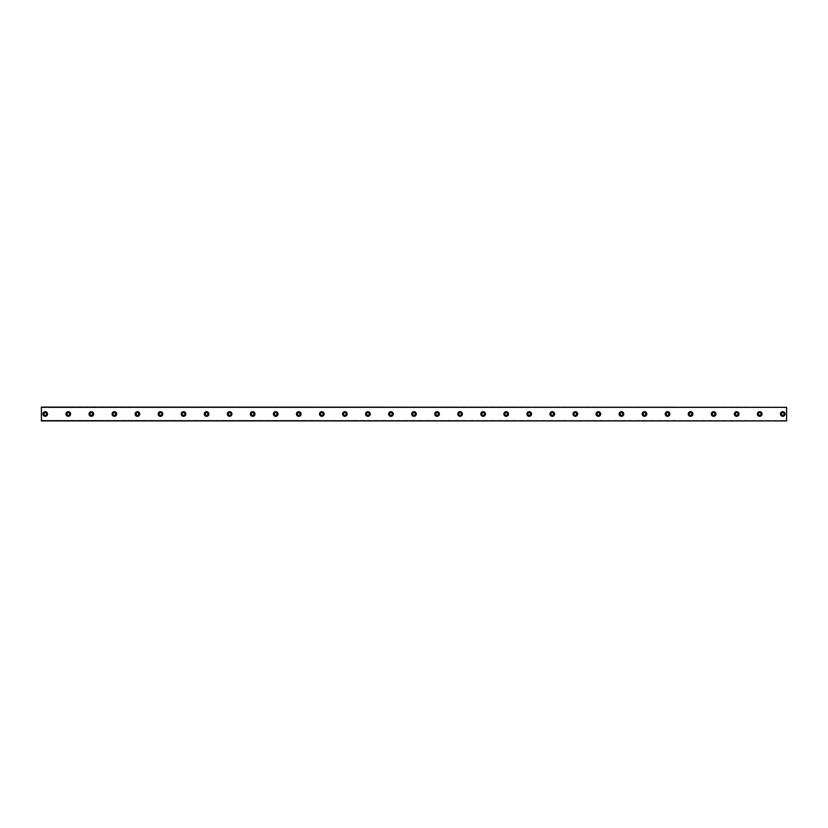 <?xml version="1.0" encoding="UTF-8"?>
<svg xmlns="http://www.w3.org/2000/svg" width="828" height="828" viewBox="0 0 828 828"><rect width="100%" height="100%" fill="white"/><g stroke="black" fill="none" stroke-linecap="round" stroke-linejoin="round"><path stroke-width="0.62" stroke-dasharray="4.14 3.1" d="M45.24 415.345A1.345 1.345 0 0 1 43.894 414A1.345 1.345 0 0 1 45.24 412.654A1.345 1.345 0 0 1 46.585 414A1.345 1.345 0 0 1 45.24 415.345M782.76 415.345A1.345 1.345 0 0 1 781.415 414A1.345 1.345 0 0 1 782.76 412.654A1.345 1.345 0 0 1 784.106 414A1.345 1.345 0 0 1 782.76 415.345M759.711 415.345A1.345 1.345 0 0 1 758.365 414A1.345 1.345 0 0 1 759.711 412.654A1.345 1.345 0 0 1 761.056 414A1.345 1.345 0 0 1 759.711 415.345M736.661 415.345A1.345 1.345 0 0 1 735.316 414A1.345 1.345 0 0 1 736.661 412.654A1.345 1.345 0 0 1 738.007 414A1.345 1.345 0 0 1 736.661 415.345M713.612 415.345A1.345 1.345 0 0 1 712.277 414A1.345 1.345 0 0 1 713.612 412.654A1.345 1.345 0 0 1 714.957 414A1.345 1.345 0 0 1 713.612 415.345M690.573 415.345A1.345 1.345 0 0 1 689.227 414A1.345 1.345 0 0 1 690.573 412.654A1.345 1.345 0 0 1 691.918 414A1.345 1.345 0 0 1 690.573 415.345M667.523 415.345A1.345 1.345 0 0 1 666.178 414A1.345 1.345 0 0 1 667.523 412.654A1.345 1.345 0 0 1 668.869 414A1.345 1.345 0 0 1 667.523 415.345M644.474 415.345A1.345 1.345 0 0 1 643.128 414A1.345 1.345 0 0 1 644.474 412.654A1.345 1.345 0 0 1 645.819 414A1.345 1.345 0 0 1 644.474 415.345M621.424 415.345A1.345 1.345 0 0 1 620.079 414A1.345 1.345 0 0 1 621.424 412.654A1.345 1.345 0 0 1 622.77 414A1.345 1.345 0 0 1 621.424 415.345M598.375 415.345A1.345 1.345 0 0 1 597.04 414A1.345 1.345 0 0 1 598.375 412.654A1.345 1.345 0 0 1 599.72 414A1.345 1.345 0 0 1 598.375 415.345M575.336 415.345A1.345 1.345 0 0 1 573.99 414A1.345 1.345 0 0 1 575.336 412.654A1.345 1.345 0 0 1 576.681 414A1.345 1.345 0 0 1 575.336 415.345M552.286 415.345A1.345 1.345 0 0 1 550.941 414A1.345 1.345 0 0 1 552.286 412.654A1.345 1.345 0 0 1 553.632 414A1.345 1.345 0 0 1 552.286 415.345M529.237 415.345A1.345 1.345 0 0 1 527.891 414A1.345 1.345 0 0 1 529.237 412.654A1.345 1.345 0 0 1 530.582 414A1.345 1.345 0 0 1 529.237 415.345M506.187 415.345A1.345 1.345 0 0 1 504.842 414A1.345 1.345 0 0 1 506.187 412.654A1.345 1.345 0 0 1 507.533 414A1.345 1.345 0 0 1 506.187 415.345M483.138 415.345A1.345 1.345 0 0 1 481.803 414A1.345 1.345 0 0 1 483.138 412.654A1.345 1.345 0 0 1 484.483 414A1.345 1.345 0 0 1 483.138 415.345M460.099 415.345A1.345 1.345 0 0 1 458.753 414A1.345 1.345 0 0 1 460.099 412.654A1.345 1.345 0 0 1 461.444 414A1.345 1.345 0 0 1 460.099 415.345M437.049 415.345A1.345 1.345 0 0 1 435.704 414A1.345 1.345 0 0 1 437.049 412.654A1.345 1.345 0 0 1 438.395 414A1.345 1.345 0 0 1 437.049 415.345M414 415.345A1.345 1.345 0 0 1 412.654 414A1.345 1.345 0 0 1 414 412.654A1.345 1.345 0 0 1 415.345 414A1.345 1.345 0 0 1 414 415.345M390.951 415.345A1.345 1.345 0 0 1 389.605 414A1.345 1.345 0 0 1 390.951 412.654A1.345 1.345 0 0 1 392.296 414A1.345 1.345 0 0 1 390.951 415.345M367.901 415.345A1.345 1.345 0 0 1 366.556 414A1.345 1.345 0 0 1 367.901 412.654A1.345 1.345 0 0 1 369.247 414A1.345 1.345 0 0 1 367.901 415.345M344.862 415.345A1.345 1.345 0 0 1 343.516 414A1.345 1.345 0 0 1 344.862 412.654A1.345 1.345 0 0 1 346.197 414A1.345 1.345 0 0 1 344.862 415.345M321.813 415.345A1.345 1.345 0 0 1 320.467 414A1.345 1.345 0 0 1 321.813 412.654A1.345 1.345 0 0 1 323.158 414A1.345 1.345 0 0 1 321.813 415.345M298.763 415.345A1.345 1.345 0 0 1 297.418 414A1.345 1.345 0 0 1 298.763 412.654A1.345 1.345 0 0 1 300.109 414A1.345 1.345 0 0 1 298.763 415.345M275.714 415.345A1.345 1.345 0 0 1 274.368 414A1.345 1.345 0 0 1 275.714 412.654A1.345 1.345 0 0 1 277.059 414A1.345 1.345 0 0 1 275.714 415.345M252.664 415.345A1.345 1.345 0 0 1 251.319 414A1.345 1.345 0 0 1 252.664 412.654A1.345 1.345 0 0 1 254.01 414A1.345 1.345 0 0 1 252.664 415.345M229.625 415.345A1.345 1.345 0 0 1 228.28 414A1.345 1.345 0 0 1 229.625 412.654A1.345 1.345 0 0 1 230.96 414A1.345 1.345 0 0 1 229.625 415.345M206.576 415.345A1.345 1.345 0 0 1 205.23 414A1.345 1.345 0 0 1 206.576 412.654A1.345 1.345 0 0 1 207.921 414A1.345 1.345 0 0 1 206.576 415.345M183.526 415.345A1.345 1.345 0 0 1 182.181 414A1.345 1.345 0 0 1 183.526 412.654A1.345 1.345 0 0 1 184.872 414A1.345 1.345 0 0 1 183.526 415.345M160.477 415.345A1.345 1.345 0 0 1 159.131 414A1.345 1.345 0 0 1 160.477 412.654A1.345 1.345 0 0 1 161.822 414A1.345 1.345 0 0 1 160.477 415.345M137.427 415.345A1.345 1.345 0 0 1 136.082 414A1.345 1.345 0 0 1 137.427 412.654A1.345 1.345 0 0 1 138.773 414A1.345 1.345 0 0 1 137.427 415.345M114.388 415.345A1.345 1.345 0 0 1 113.043 414A1.345 1.345 0 0 1 114.388 412.654A1.345 1.345 0 0 1 115.723 414A1.345 1.345 0 0 1 114.388 415.345M91.339 415.345A1.345 1.345 0 0 1 89.993 414A1.345 1.345 0 0 1 91.339 412.654A1.345 1.345 0 0 1 92.684 414A1.345 1.345 0 0 1 91.339 415.345M68.289 415.345A1.345 1.345 0 0 1 66.944 414A1.345 1.345 0 0 1 68.289 412.654A1.345 1.345 0 0 1 69.635 414A1.345 1.345 0 0 1 68.289 415.345M41.4 420.489L786.6 420.489M45.24 411.692A2.308 2.308 0 0 0 42.932 414A2.308 2.308 0 0 0 45.24 416.308A2.308 2.308 0 0 0 47.548 414A2.308 2.308 0 0 0 45.24 411.692M782.76 411.692A2.308 2.308 0 0 0 780.452 414A2.308 2.308 0 0 0 782.76 416.308A2.308 2.308 0 0 0 785.068 414A2.308 2.308 0 0 0 782.76 411.692M759.711 411.692A2.308 2.308 0 0 0 757.403 414A2.308 2.308 0 0 0 759.711 416.308A2.308 2.308 0 0 0 762.019 414A2.308 2.308 0 0 0 759.711 411.692M736.661 411.692A2.308 2.308 0 0 0 734.364 414A2.308 2.308 0 0 0 736.661 416.308A2.308 2.308 0 0 0 738.969 414A2.308 2.308 0 0 0 736.661 411.692M713.612 411.692A2.308 2.308 0 0 0 711.314 414A2.308 2.308 0 0 0 713.612 416.308A2.308 2.308 0 0 0 715.92 414A2.308 2.308 0 0 0 713.612 411.692M690.573 411.692A2.308 2.308 0 0 0 688.265 414A2.308 2.308 0 0 0 690.573 416.308A2.308 2.308 0 0 0 692.87 414A2.308 2.308 0 0 0 690.573 411.692M667.523 411.692A2.308 2.308 0 0 0 665.215 414A2.308 2.308 0 0 0 667.523 416.308A2.308 2.308 0 0 0 669.831 414A2.308 2.308 0 0 0 667.523 411.692M644.474 411.692A2.308 2.308 0 0 0 642.166 414A2.308 2.308 0 0 0 644.474 416.308A2.308 2.308 0 0 0 646.782 414A2.308 2.308 0 0 0 644.474 411.692M621.424 411.692A2.308 2.308 0 0 0 619.127 414A2.308 2.308 0 0 0 621.424 416.308A2.308 2.308 0 0 0 623.732 414A2.308 2.308 0 0 0 621.424 411.692M598.375 411.692A2.308 2.308 0 0 0 596.077 414A2.308 2.308 0 0 0 598.375 416.308A2.308 2.308 0 0 0 600.683 414A2.308 2.308 0 0 0 598.375 411.692M575.336 411.692A2.308 2.308 0 0 0 573.028 414A2.308 2.308 0 0 0 575.336 416.308A2.308 2.308 0 0 0 577.634 414A2.308 2.308 0 0 0 575.336 411.692M552.286 411.692A2.308 2.308 0 0 0 549.978 414A2.308 2.308 0 0 0 552.286 416.308A2.308 2.308 0 0 0 554.594 414A2.308 2.308 0 0 0 552.286 411.692M529.237 411.692A2.308 2.308 0 0 0 526.929 414A2.308 2.308 0 0 0 529.237 416.308A2.308 2.308 0 0 0 531.545 414A2.308 2.308 0 0 0 529.237 411.692M506.187 411.692A2.308 2.308 0 0 0 503.89 414A2.308 2.308 0 0 0 506.187 416.308A2.308 2.308 0 0 0 508.495 414A2.308 2.308 0 0 0 506.187 411.692M483.138 411.692A2.308 2.308 0 0 0 480.84 414A2.308 2.308 0 0 0 483.138 416.308A2.308 2.308 0 0 0 485.446 414A2.308 2.308 0 0 0 483.138 411.692M460.099 411.692A2.308 2.308 0 0 0 457.791 414A2.308 2.308 0 0 0 460.099 416.308A2.308 2.308 0 0 0 462.397 414A2.308 2.308 0 0 0 460.099 411.692M437.049 411.692A2.308 2.308 0 0 0 434.741 414A2.308 2.308 0 0 0 437.049 416.308A2.308 2.308 0 0 0 439.347 414A2.308 2.308 0 0 0 437.049 411.692M414 411.692A2.308 2.308 0 0 0 411.692 414A2.308 2.308 0 0 0 414 416.308A2.308 2.308 0 0 0 416.308 414A2.308 2.308 0 0 0 414 411.692M390.951 411.692A2.308 2.308 0 0 0 388.653 414A2.308 2.308 0 0 0 390.951 416.308A2.308 2.308 0 0 0 393.259 414A2.308 2.308 0 0 0 390.951 411.692M367.901 411.692A2.308 2.308 0 0 0 365.603 414A2.308 2.308 0 0 0 367.901 416.308A2.308 2.308 0 0 0 370.209 414A2.308 2.308 0 0 0 367.901 411.692M344.862 411.692A2.308 2.308 0 0 0 342.554 414A2.308 2.308 0 0 0 344.862 416.308A2.308 2.308 0 0 0 347.16 414A2.308 2.308 0 0 0 344.862 411.692M321.813 411.692A2.308 2.308 0 0 0 319.504 414A2.308 2.308 0 0 0 321.813 416.308A2.308 2.308 0 0 0 324.11 414A2.308 2.308 0 0 0 321.813 411.692M298.763 411.692A2.308 2.308 0 0 0 296.455 414A2.308 2.308 0 0 0 298.763 416.308A2.308 2.308 0 0 0 301.071 414A2.308 2.308 0 0 0 298.763 411.692M275.714 411.692A2.308 2.308 0 0 0 273.406 414A2.308 2.308 0 0 0 275.714 416.308A2.308 2.308 0 0 0 278.022 414A2.308 2.308 0 0 0 275.714 411.692M252.664 411.692A2.308 2.308 0 0 0 250.366 414A2.308 2.308 0 0 0 252.664 416.308A2.308 2.308 0 0 0 254.972 414A2.308 2.308 0 0 0 252.664 411.692M229.625 411.692A2.308 2.308 0 0 0 227.317 414A2.308 2.308 0 0 0 229.625 416.308A2.308 2.308 0 0 0 231.923 414A2.308 2.308 0 0 0 229.625 411.692M206.576 411.692A2.308 2.308 0 0 0 204.268 414A2.308 2.308 0 0 0 206.576 416.308A2.308 2.308 0 0 0 208.873 414A2.308 2.308 0 0 0 206.576 411.692M183.526 411.692A2.308 2.308 0 0 0 181.218 414A2.308 2.308 0 0 0 183.526 416.308A2.308 2.308 0 0 0 185.834 414A2.308 2.308 0 0 0 183.526 411.692M160.477 411.692A2.308 2.308 0 0 0 158.169 414A2.308 2.308 0 0 0 160.477 416.308A2.308 2.308 0 0 0 162.785 414A2.308 2.308 0 0 0 160.477 411.692M137.427 411.692A2.308 2.308 0 0 0 135.13 414A2.308 2.308 0 0 0 137.427 416.308A2.308 2.308 0 0 0 139.735 414A2.308 2.308 0 0 0 137.427 411.692M114.388 411.692A2.308 2.308 0 0 0 112.08 414A2.308 2.308 0 0 0 114.388 416.308A2.308 2.308 0 0 0 116.686 414A2.308 2.308 0 0 0 114.388 411.692M91.339 411.692A2.308 2.308 0 0 0 89.031 414A2.308 2.308 0 0 0 91.339 416.308A2.308 2.308 0 0 0 93.636 414A2.308 2.308 0 0 0 91.339 411.692M68.289 411.692A2.308 2.308 0 0 0 65.981 414A2.308 2.308 0 0 0 68.289 416.308A2.308 2.308 0 0 0 70.597 414A2.308 2.308 0 0 0 68.289 411.692M786.6 407.314L41.4 407.314L41.4 420.686L786.6 420.686L786.6 407.086L41.4 407.314M41.4 407.138L786.6 407.511L41.4 407.138M786.6 420.686L41.4 420.686M41.4 407.511L786.6 407.511"/><path stroke-width="1.24" d="M45.24 415.345A1.345 1.345 0 0 1 43.894 414A1.345 1.345 0 0 1 45.24 412.654A1.345 1.345 0 0 1 46.585 414A1.345 1.345 0 0 1 45.24 415.345M782.76 415.345A1.345 1.345 0 0 1 781.415 414A1.345 1.345 0 0 1 782.76 412.654A1.345 1.345 0 0 1 784.106 414A1.345 1.345 0 0 1 782.76 415.345M759.711 415.345A1.345 1.345 0 0 1 758.365 414A1.345 1.345 0 0 1 759.711 412.654A1.345 1.345 0 0 1 761.056 414A1.345 1.345 0 0 1 759.711 415.345M736.661 415.345A1.345 1.345 0 0 1 735.316 414A1.345 1.345 0 0 1 736.661 412.654A1.345 1.345 0 0 1 738.007 414A1.345 1.345 0 0 1 736.661 415.345M713.612 415.345A1.345 1.345 0 0 1 712.277 414A1.345 1.345 0 0 1 713.612 412.654A1.345 1.345 0 0 1 714.957 414A1.345 1.345 0 0 1 713.612 415.345M690.573 415.345A1.345 1.345 0 0 1 689.227 414A1.345 1.345 0 0 1 690.573 412.654A1.345 1.345 0 0 1 691.918 414A1.345 1.345 0 0 1 690.573 415.345M667.523 415.345A1.345 1.345 0 0 1 666.178 414A1.345 1.345 0 0 1 667.523 412.654A1.345 1.345 0 0 1 668.869 414A1.345 1.345 0 0 1 667.523 415.345M644.474 415.345A1.345 1.345 0 0 1 643.128 414A1.345 1.345 0 0 1 644.474 412.654A1.345 1.345 0 0 1 645.819 414A1.345 1.345 0 0 1 644.474 415.345M621.424 415.345A1.345 1.345 0 0 1 620.079 414A1.345 1.345 0 0 1 621.424 412.654A1.345 1.345 0 0 1 622.77 414A1.345 1.345 0 0 1 621.424 415.345M598.375 415.345A1.345 1.345 0 0 1 597.04 414A1.345 1.345 0 0 1 598.375 412.654A1.345 1.345 0 0 1 599.72 414A1.345 1.345 0 0 1 598.375 415.345M575.336 415.345A1.345 1.345 0 0 1 573.99 414A1.345 1.345 0 0 1 575.336 412.654A1.345 1.345 0 0 1 576.681 414A1.345 1.345 0 0 1 575.336 415.345M552.286 415.345A1.345 1.345 0 0 1 550.941 414A1.345 1.345 0 0 1 552.286 412.654A1.345 1.345 0 0 1 553.632 414A1.345 1.345 0 0 1 552.286 415.345M529.237 415.345A1.345 1.345 0 0 1 527.891 414A1.345 1.345 0 0 1 529.237 412.654A1.345 1.345 0 0 1 530.582 414A1.345 1.345 0 0 1 529.237 415.345M506.187 415.345A1.345 1.345 0 0 1 504.842 414A1.345 1.345 0 0 1 506.187 412.654A1.345 1.345 0 0 1 507.533 414A1.345 1.345 0 0 1 506.187 415.345M483.138 415.345A1.345 1.345 0 0 1 481.803 414A1.345 1.345 0 0 1 483.138 412.654A1.345 1.345 0 0 1 484.483 414A1.345 1.345 0 0 1 483.138 415.345M460.099 415.345A1.345 1.345 0 0 1 458.753 414A1.345 1.345 0 0 1 460.099 412.654A1.345 1.345 0 0 1 461.444 414A1.345 1.345 0 0 1 460.099 415.345M437.049 415.345A1.345 1.345 0 0 1 435.704 414A1.345 1.345 0 0 1 437.049 412.654A1.345 1.345 0 0 1 438.395 414A1.345 1.345 0 0 1 437.049 415.345M414 415.345A1.345 1.345 0 0 1 412.654 414A1.345 1.345 0 0 1 414 412.654A1.345 1.345 0 0 1 415.345 414A1.345 1.345 0 0 1 414 415.345M390.951 415.345A1.345 1.345 0 0 1 389.605 414A1.345 1.345 0 0 1 390.951 412.654A1.345 1.345 0 0 1 392.296 414A1.345 1.345 0 0 1 390.951 415.345M367.901 415.345A1.345 1.345 0 0 1 366.556 414A1.345 1.345 0 0 1 367.901 412.654A1.345 1.345 0 0 1 369.247 414A1.345 1.345 0 0 1 367.901 415.345M344.862 415.345A1.345 1.345 0 0 1 343.516 414A1.345 1.345 0 0 1 344.862 412.654A1.345 1.345 0 0 1 346.197 414A1.345 1.345 0 0 1 344.862 415.345M321.813 415.345A1.345 1.345 0 0 1 320.467 414A1.345 1.345 0 0 1 321.813 412.654A1.345 1.345 0 0 1 323.158 414A1.345 1.345 0 0 1 321.813 415.345M298.763 415.345A1.345 1.345 0 0 1 297.418 414A1.345 1.345 0 0 1 298.763 412.654A1.345 1.345 0 0 1 300.109 414A1.345 1.345 0 0 1 298.763 415.345M275.714 415.345A1.345 1.345 0 0 1 274.368 414A1.345 1.345 0 0 1 275.714 412.654A1.345 1.345 0 0 1 277.059 414A1.345 1.345 0 0 1 275.714 415.345M252.664 415.345A1.345 1.345 0 0 1 251.319 414A1.345 1.345 0 0 1 252.664 412.654A1.345 1.345 0 0 1 254.01 414A1.345 1.345 0 0 1 252.664 415.345M229.625 415.345A1.345 1.345 0 0 1 228.28 414A1.345 1.345 0 0 1 229.625 412.654A1.345 1.345 0 0 1 230.96 414A1.345 1.345 0 0 1 229.625 415.345M206.576 415.345A1.345 1.345 0 0 1 205.23 414A1.345 1.345 0 0 1 206.576 412.654A1.345 1.345 0 0 1 207.921 414A1.345 1.345 0 0 1 206.576 415.345M183.526 415.345A1.345 1.345 0 0 1 182.181 414A1.345 1.345 0 0 1 183.526 412.654A1.345 1.345 0 0 1 184.872 414A1.345 1.345 0 0 1 183.526 415.345M160.477 415.345A1.345 1.345 0 0 1 159.131 414A1.345 1.345 0 0 1 160.477 412.654A1.345 1.345 0 0 1 161.822 414A1.345 1.345 0 0 1 160.477 415.345M137.427 415.345A1.345 1.345 0 0 1 136.082 414A1.345 1.345 0 0 1 137.427 412.654A1.345 1.345 0 0 1 138.773 414A1.345 1.345 0 0 1 137.427 415.345M114.388 415.345A1.345 1.345 0 0 1 113.043 414A1.345 1.345 0 0 1 114.388 412.654A1.345 1.345 0 0 1 115.723 414A1.345 1.345 0 0 1 114.388 415.345M91.339 415.345A1.345 1.345 0 0 1 89.993 414A1.345 1.345 0 0 1 91.339 412.654A1.345 1.345 0 0 1 92.684 414A1.345 1.345 0 0 1 91.339 415.345M68.289 415.345A1.345 1.345 0 0 1 66.944 414A1.345 1.345 0 0 1 68.289 412.654A1.345 1.345 0 0 1 69.635 414A1.345 1.345 0 0 1 68.289 415.345M45.24 411.692A2.308 2.308 0 0 0 42.932 414A2.308 2.308 0 0 0 45.24 416.308A2.308 2.308 0 0 0 47.548 414A2.308 2.308 0 0 0 45.24 411.692M782.76 411.692A2.308 2.308 0 0 0 780.452 414A2.308 2.308 0 0 0 782.76 416.308A2.308 2.308 0 0 0 785.068 414A2.308 2.308 0 0 0 782.76 411.692M759.711 411.692A2.308 2.308 0 0 0 757.403 414A2.308 2.308 0 0 0 759.711 416.308A2.308 2.308 0 0 0 762.019 414A2.308 2.308 0 0 0 759.711 411.692M736.661 411.692A2.308 2.308 0 0 0 734.364 414A2.308 2.308 0 0 0 736.661 416.308A2.308 2.308 0 0 0 738.969 414A2.308 2.308 0 0 0 736.661 411.692M713.612 411.692A2.308 2.308 0 0 0 711.314 414A2.308 2.308 0 0 0 713.612 416.308A2.308 2.308 0 0 0 715.92 414A2.308 2.308 0 0 0 713.612 411.692M690.573 411.692A2.308 2.308 0 0 0 688.265 414A2.308 2.308 0 0 0 690.573 416.308A2.308 2.308 0 0 0 692.87 414A2.308 2.308 0 0 0 690.573 411.692M667.523 411.692A2.308 2.308 0 0 0 665.215 414A2.308 2.308 0 0 0 667.523 416.308A2.308 2.308 0 0 0 669.831 414A2.308 2.308 0 0 0 667.523 411.692M644.474 411.692A2.308 2.308 0 0 0 642.166 414A2.308 2.308 0 0 0 644.474 416.308A2.308 2.308 0 0 0 646.782 414A2.308 2.308 0 0 0 644.474 411.692M621.424 411.692A2.308 2.308 0 0 0 619.127 414A2.308 2.308 0 0 0 621.424 416.308A2.308 2.308 0 0 0 623.732 414A2.308 2.308 0 0 0 621.424 411.692M598.375 411.692A2.308 2.308 0 0 0 596.077 414A2.308 2.308 0 0 0 598.375 416.308A2.308 2.308 0 0 0 600.683 414A2.308 2.308 0 0 0 598.375 411.692M575.336 411.692A2.308 2.308 0 0 0 573.028 414A2.308 2.308 0 0 0 575.336 416.308A2.308 2.308 0 0 0 577.634 414A2.308 2.308 0 0 0 575.336 411.692M552.286 411.692A2.308 2.308 0 0 0 549.978 414A2.308 2.308 0 0 0 552.286 416.308A2.308 2.308 0 0 0 554.594 414A2.308 2.308 0 0 0 552.286 411.692M529.237 411.692A2.308 2.308 0 0 0 526.929 414A2.308 2.308 0 0 0 529.237 416.308A2.308 2.308 0 0 0 531.545 414A2.308 2.308 0 0 0 529.237 411.692M506.187 411.692A2.308 2.308 0 0 0 503.89 414A2.308 2.308 0 0 0 506.187 416.308A2.308 2.308 0 0 0 508.495 414A2.308 2.308 0 0 0 506.187 411.692M483.138 411.692A2.308 2.308 0 0 0 480.84 414A2.308 2.308 0 0 0 483.138 416.308A2.308 2.308 0 0 0 485.446 414A2.308 2.308 0 0 0 483.138 411.692M460.099 411.692A2.308 2.308 0 0 0 457.791 414A2.308 2.308 0 0 0 460.099 416.308A2.308 2.308 0 0 0 462.397 414A2.308 2.308 0 0 0 460.099 411.692M437.049 411.692A2.308 2.308 0 0 0 434.741 414A2.308 2.308 0 0 0 437.049 416.308A2.308 2.308 0 0 0 439.347 414A2.308 2.308 0 0 0 437.049 411.692M414 411.692A2.308 2.308 0 0 0 411.692 414A2.308 2.308 0 0 0 414 416.308A2.308 2.308 0 0 0 416.308 414A2.308 2.308 0 0 0 414 411.692M390.951 411.692A2.308 2.308 0 0 0 388.653 414A2.308 2.308 0 0 0 390.951 416.308A2.308 2.308 0 0 0 393.259 414A2.308 2.308 0 0 0 390.951 411.692M367.901 411.692A2.308 2.308 0 0 0 365.603 414A2.308 2.308 0 0 0 367.901 416.308A2.308 2.308 0 0 0 370.209 414A2.308 2.308 0 0 0 367.901 411.692M344.862 411.692A2.308 2.308 0 0 0 342.554 414A2.308 2.308 0 0 0 344.862 416.308A2.308 2.308 0 0 0 347.16 414A2.308 2.308 0 0 0 344.862 411.692M321.813 411.692A2.308 2.308 0 0 0 319.504 414A2.308 2.308 0 0 0 321.813 416.308A2.308 2.308 0 0 0 324.11 414A2.308 2.308 0 0 0 321.813 411.692M298.763 411.692A2.308 2.308 0 0 0 296.455 414A2.308 2.308 0 0 0 298.763 416.308A2.308 2.308 0 0 0 301.071 414A2.308 2.308 0 0 0 298.763 411.692M275.714 411.692A2.308 2.308 0 0 0 273.406 414A2.308 2.308 0 0 0 275.714 416.308A2.308 2.308 0 0 0 278.022 414A2.308 2.308 0 0 0 275.714 411.692M252.664 411.692A2.308 2.308 0 0 0 250.366 414A2.308 2.308 0 0 0 252.664 416.308A2.308 2.308 0 0 0 254.972 414A2.308 2.308 0 0 0 252.664 411.692M229.625 411.692A2.308 2.308 0 0 0 227.317 414A2.308 2.308 0 0 0 229.625 416.308A2.308 2.308 0 0 0 231.923 414A2.308 2.308 0 0 0 229.625 411.692M206.576 411.692A2.308 2.308 0 0 0 204.268 414A2.308 2.308 0 0 0 206.576 416.308A2.308 2.308 0 0 0 208.873 414A2.308 2.308 0 0 0 206.576 411.692M183.526 411.692A2.308 2.308 0 0 0 181.218 414A2.308 2.308 0 0 0 183.526 416.308A2.308 2.308 0 0 0 185.834 414A2.308 2.308 0 0 0 183.526 411.692M160.477 411.692A2.308 2.308 0 0 0 158.169 414A2.308 2.308 0 0 0 160.477 416.308A2.308 2.308 0 0 0 162.785 414A2.308 2.308 0 0 0 160.477 411.692M137.427 411.692A2.308 2.308 0 0 0 135.13 414A2.308 2.308 0 0 0 137.427 416.308A2.308 2.308 0 0 0 139.735 414A2.308 2.308 0 0 0 137.427 411.692M114.388 411.692A2.308 2.308 0 0 0 112.08 414A2.308 2.308 0 0 0 114.388 416.308A2.308 2.308 0 0 0 116.686 414A2.308 2.308 0 0 0 114.388 411.692M91.339 411.692A2.308 2.308 0 0 0 89.031 414A2.308 2.308 0 0 0 91.339 416.308A2.308 2.308 0 0 0 93.636 414A2.308 2.308 0 0 0 91.339 411.692M68.289 411.692A2.308 2.308 0 0 0 65.981 414A2.308 2.308 0 0 0 68.289 416.308A2.308 2.308 0 0 0 70.597 414A2.308 2.308 0 0 0 68.289 411.692M41.4 407.314L786.6 407.314L41.4 407.086L41.4 420.914L786.6 420.914L41.4 420.686M786.6 407.314L786.6 420.686"/></g></svg>
